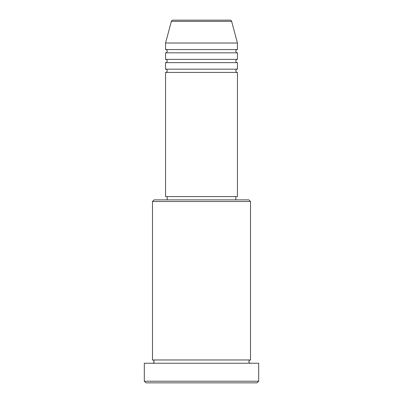 <?xml version="1.0" encoding="UTF-8"?>
<svg xmlns="http://www.w3.org/2000/svg" width="403" height="403" viewBox="0 0 403 403"><rect width="100%" height="100%" fill="white"/><g stroke="black" fill="none" stroke-linecap="round" stroke-linejoin="round"><path stroke-width="0.6" d="M230.063 20.15L172.937 20.15L230.063 20.15A1.632 1.632 0 0 1 231.639 21.359L237.443 43.025L165.557 43.025L165.557 49.559A1.632 1.632 0 0 1 167.19 51.191A1.632 1.632 0 0 1 165.557 52.823L165.557 59.362A1.632 1.632 0 0 1 167.19 60.994A1.632 1.632 0 0 1 165.557 62.626L165.557 69.165A1.632 1.632 0 0 1 167.19 70.797A1.632 1.632 0 0 1 165.557 72.429L165.557 196.599L237.443 196.599L237.443 72.429L165.557 72.429M172.937 20.15A1.632 1.632 0 0 0 171.361 21.359L165.557 43.025M237.443 43.025L237.443 49.559A1.632 1.632 0 0 0 235.81 51.191A1.632 1.632 0 0 0 237.443 52.823L237.443 59.362A1.632 1.632 0 0 0 235.81 60.994A1.632 1.632 0 0 0 237.443 62.626L237.443 69.165A1.632 1.632 0 0 0 235.81 70.797A1.632 1.632 0 0 0 237.443 72.429M152.485 201.5L154.122 199.868L248.878 199.868L250.515 201.5L152.485 201.5L152.485 359.975A1.632 1.632 0 0 1 154.122 361.612A1.632 1.632 0 0 1 152.485 363.244M257.049 382.85L145.951 382.85L144.319 381.218L258.681 381.218L257.049 382.85M250.515 201.5L250.515 359.975A1.632 1.632 0 0 0 248.878 361.612A1.632 1.632 0 0 0 250.515 363.244M237.443 62.626L165.557 62.626M237.443 69.165L165.557 69.165M167.19 196.599L167.19 199.868M235.81 196.599L235.81 199.868M250.515 359.975L152.485 359.975M258.681 381.218L258.681 363.244L144.319 363.244L144.319 381.218M237.443 49.559L165.557 49.559M237.443 52.823L165.557 52.823M237.443 59.362L165.557 59.362M231.639 21.359L171.361 21.359"/></g></svg>

